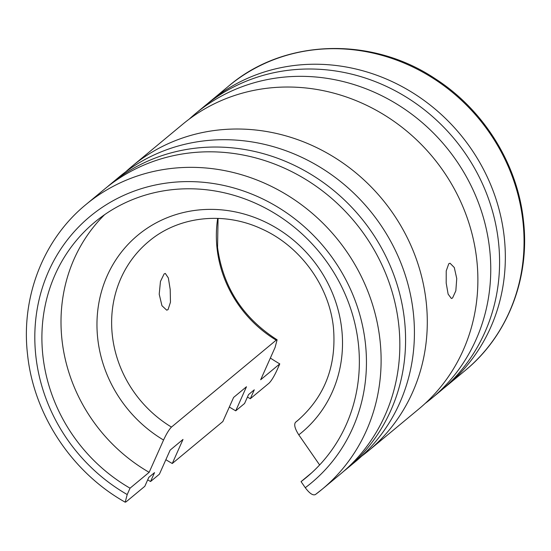 <?xml version="1.0" encoding="UTF-8"?>
<svg xmlns="http://www.w3.org/2000/svg" width="551" height="551" viewBox="0 0 551 551"><rect width="100%" height="100%" fill="white"/><g stroke="black" fill="none" stroke-linecap="round" stroke-linejoin="round"><path stroke-width="0.83" d="M299.51 418.98L295.481 422.328C293.821 424.621 294.923 428.795 298.787 434.842L319.621 464.961M163.557 440.035C166.498 433.727 169.136 429.415 171.471 427.087L276.196 340.153L277.105 339.809L275.08 347.461L260.671 379.749L279.777 363.887L276.946 370.251C274.005 376.553 271.368 380.865 269.033 383.179L250.312 398.724L254.286 389.812L248.542 394.585L244.561 403.497L235.732 410.826L246.469 386.754L233.596 397.443L222.859 421.515L172.27 463.508L183.008 439.436L170.135 450.126L159.397 474.197L150.561 481.526L154.542 472.613L148.791 477.386L144.817 486.299L126.089 501.844L125.187 502.188L127.205 494.55L130.043 488.186L149.149 472.324L163.557 440.035A128.238 118.871 -129.7 0 1 97.734 338.562A128.238 118.871 -129.7 0 1 206.005 209.463A128.238 118.871 -129.7 0 1 341.744 329.195A128.238 118.871 -129.7 0 1 298.787 434.842M311.776 472.73L301.066 481.622A165.796 153.688 -129.7 0 0 306.528 477.304A165.796 153.688 -129.7 0 0 345.491 295.04A165.796 153.688 -129.7 0 0 182.877 188.89A165.796 153.688 -129.7 0 0 94.738 222.17A165.796 153.688 -129.7 0 0 130.043 488.186M301.066 481.622L305.275 487.711C309.538 493.414 312.906 495.7 315.372 494.571A184.964 171.457 -129.7 0 0 322.17 489.233L340.89 473.695A184.964 171.457 -129.7 0 0 384.364 270.348A184.964 171.457 -129.7 0 0 202.94 151.931A184.964 171.457 -129.7 0 0 104.614 189.062L85.887 204.6C43.212 239.485 20.821 297.306 27.55 354.534C33.728 414.669 71.809 472.214 125.187 502.188M343.734 471.277A184.964 171.457 -129.7 0 0 346.641 468.922L355.471 461.593A184.964 171.457 -129.7 0 0 398.945 258.247A184.964 171.457 -129.7 0 0 217.521 139.83A184.964 171.457 -129.7 0 0 119.195 176.954L110.358 184.289A184.964 171.457 -129.7 0 0 107.514 186.706M346.641 468.922A184.964 171.457 -129.7 0 0 390.108 265.582A184.964 171.457 -129.7 0 0 208.691 147.158A184.964 171.457 -129.7 0 0 110.358 184.289M147.689 479.852A184.964 171.457 -129.7 0 0 150.561 481.526M164.108 273.95L165.3 273.42L168.351 277.952L170.204 289.489L170.466 302.182L168.048 309.634L166.712 310.165L161.946 305.702L159.211 294.193L160.458 281.444L164.108 273.95M452.564 297.988L451.393 298.497L448.135 294.158L446.193 283.09L446.227 270.892L448.783 263.736L450.043 263.226L454.286 267.524L456.745 278.572L455.835 290.804L452.564 297.988M443.486 388.469A184.964 171.457 -129.7 0 0 446.386 386.12A184.964 171.457 -129.7 0 0 489.86 182.774A184.964 171.457 -129.7 0 0 308.436 64.357A184.964 171.457 -129.7 0 0 210.11 101.487A184.964 171.457 -129.7 0 0 207.266 103.905M247.44 397.051A184.964 171.457 -129.7 0 0 250.312 398.724M425.227 403.394A184.964 171.457 -129.7 0 0 431.805 398.221L440.642 390.893A184.964 171.457 -129.7 0 0 484.109 187.547A184.964 171.457 -129.7 0 0 302.692 69.13A184.964 171.457 -129.7 0 0 204.359 106.253L195.529 113.589A184.964 171.457 -129.7 0 0 189.234 119.099M431.805 398.221A184.964 171.457 -129.7 0 0 475.279 194.875A184.964 171.457 -129.7 0 0 293.855 76.458A184.964 171.457 -129.7 0 0 195.529 113.589M229.333 407.003A184.964 171.457 -129.7 0 0 235.732 410.826M361.766 456.076A184.964 171.457 -129.7 0 0 368.343 450.904L418.932 408.911A184.964 171.457 -129.7 0 0 462.406 205.564A184.964 171.457 -129.7 0 0 280.982 87.148A184.964 171.457 -129.7 0 0 182.656 124.278L132.068 166.271A184.964 171.457 -129.7 0 0 125.773 171.781M368.343 450.904A184.964 171.457 -129.7 0 0 411.817 247.557A184.964 171.457 -129.7 0 0 230.394 129.141A184.964 171.457 -129.7 0 0 132.068 166.271M165.865 459.686A184.964 171.457 -129.7 0 0 172.27 463.508M85.887 204.6A184.964 171.457 -129.7 0 1 184.22 167.47A184.964 171.457 -129.7 0 1 380.004 340.16A184.964 171.457 -129.7 0 1 322.17 489.233L315.372 494.571M270.355 358.04A165.796 153.688 -129.7 0 0 279.777 363.887M104.635 214.656A165.796 153.688 -129.7 0 0 149.149 472.324M295.481 422.328A116.468 107.962 -129.7 0 0 297.526 420.675C324.691 396.927 336.668 365.919 333.445 327.666C329.298 285.941 300.192 245.946 261.422 228.796C223.403 211.074 178.31 216.343 148.749 241.441A116.468 107.962 -129.7 0 0 112.328 335.311A116.468 107.962 -129.7 0 0 171.471 427.087M305.275 487.711A173.193 160.548 -129.7 0 0 365.409 343.411A173.193 160.548 -129.7 0 0 182.078 181.713A173.193 160.548 -129.7 0 0 35.849 356.063A173.193 160.548 -129.7 0 0 127.205 494.55M228.83 85.942C283.903 38.777 371.319 35.946 435.228 78.731C483.764 109.828 517.575 164.17 523.45 220.641C530.179 277.869 507.788 335.697 465.113 370.575A184.964 171.457 -129.7 0 0 522.947 221.502A184.964 171.457 -129.7 0 0 327.163 48.812A184.964 171.457 -129.7 0 0 228.83 85.942L210.11 101.487M217.693 218.389A116.468 107.962 -129.7 0 0 217.053 248.377A116.468 107.962 -129.7 0 0 276.196 340.153M218.065 218.403L217.555 247.516C222.99 287.112 242.846 317.872 277.112 339.809M465.113 370.575L446.386 386.12"/></g></svg>
